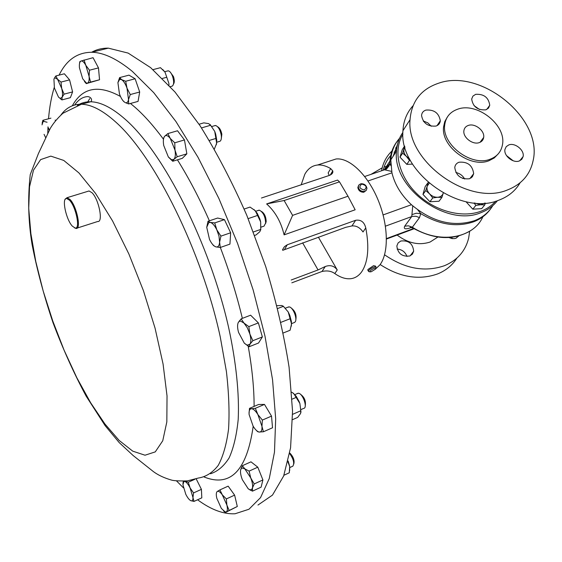 <?xml version="1.0" encoding="UTF-8"?>
<svg xmlns="http://www.w3.org/2000/svg" width="562" height="562" viewBox="0 0 562 562"><rect width="100%" height="100%" fill="white"/><g stroke="black" fill="none" stroke-linecap="round" stroke-linejoin="round"><path stroke-width="0.84" d="M451.757 237.319L452.333 238.618M448.947 237.557L452.052 238.583L454.602 238.59L455.986 238.218L458.782 235.977M397.109 249.071C401.978 249.451 405.258 251.924 406.972 256.483M409.789 255.991L412.396 254.129L413.674 251.228C412.859 243.585 408.574 240.178 400.797 241.014L398.114 242.932L396.842 245.966C397.791 253.553 402.104 256.89 409.789 255.991M475.67 94.332L472.93 96.102L471.68 99.024C472.916 106.759 477.63 110.363 485.828 109.829L488.497 108.108L489.748 105.298C488.638 97.528 483.945 93.868 475.67 94.332M425.891 110.089C423.242 111.009 421.795 112.822 421.549 115.519C423.046 123.247 427.872 126.759 436.035 126.057C438.599 125.143 440.025 123.387 440.313 120.802C438.943 113.032 434.138 109.457 425.891 110.089M459.013 162.228C456.534 163.163 455.115 164.919 454.77 167.504C456.077 175.794 460.995 179.545 469.516 178.758L472.354 176.798L473.675 173.679C472.523 165.333 467.633 161.519 459.013 162.228M508.821 144.912L506.236 146.64L504.95 149.422C503.524 155.73 513.218 163.514 519.33 160.95L521.831 159.271L523.11 156.608C524.683 150.293 515.01 142.39 508.821 144.912M479.365 142.579C472.881 145.172 462.779 137.451 463.889 130.77C464.247 128.143 465.715 126.366 468.287 125.445C474.862 122.902 484.943 130.756 483.678 137.451C483.278 139.959 481.838 141.666 479.365 142.579M492.783 205.657C488.638 212.534 482.519 217.543 474.433 220.697C453.141 227.329 432.143 222.004 411.433 204.723C401.282 195.225 394.784 184.589 391.932 172.801L390.801 159.847C391.412 151.361 394.355 144.153 399.631 138.217M438.838 83.134C481.156 68.107 543.559 119.081 533.015 161.076C529.98 174.768 521.543 184.357 507.718 189.851C468.905 206.76 405.729 161.055 410.049 119.678C411.595 101.188 421.191 89.007 438.838 83.134M520.096 182.791C515.502 190.701 508.547 196.44 499.239 200.023C460.784 216.911 398.528 171.796 402.94 130.728C403.502 120.858 406.86 112.533 413.028 105.761M457.777 109.169C477.215 101.898 506.594 125.2 502.449 144.799C501.178 151.775 497.068 156.587 490.113 159.222C471.448 166.914 441.887 144.757 444.675 125.298C445.624 117.261 449.986 111.887 457.777 109.169M498.262 153.84L494.258 157.95L488.933 160.746C470.289 168.438 440.791 146.324 443.58 126.879L444.746 121.68L447.254 117.191M366.206 190.42L363.797 192.239C360.439 192.225 358.458 190.651 357.839 187.518L358.549 185.558M360.966 183.739L359.034 184.786L358.303 186.788C358.9 189.949 360.902 191.502 364.302 191.445L366.22 190.406L366.958 188.446C366.382 185.263 364.387 183.697 360.966 183.739M361.717 184.09C358.64 186.767 359.49 188.734 364.267 189.984C367.33 187.294 366.48 185.334 361.717 184.09M367.991 270.399L368.019 269.423L373.54 265.671L375.493 266.093L375.866 266.725M376.154 267.217L374.278 266.929C371.222 268.144 369.262 269.528 368.391 271.088L368.855 271.615M374.32 268.327C371.201 269.704 369.761 270.884 370.007 271.875L371.264 271.727L375.339 269.212C376.118 268.229 375.774 267.933 374.32 268.327M380.165 264.54C399.884 277.361 419.055 280.48 437.679 273.898C445.982 270.512 452.368 265.264 456.836 258.162M386.459 166.373L384.071 167.125M382.188 167.82L371.018 174.361M384.584 254.797C404.984 268.826 424.97 272.451 444.535 265.671C457.377 260.248 465.413 251.081 468.645 238.169L469.663 231.27M59.094 75.118C66.456 59.979 77.338 52.357 91.746 52.266C103.513 52.47 117.037 58.841 132.323 71.374L153.728 92.639L175.92 121.511L197.965 157.205L218.85 198.414L237.557 243.381L253.181 290.048L264.997 336.216L272.556 379.772L275.682 418.887L274.481 452.122L269.275 478.522L260.564 497.595L248.945 509.256L235.042 513.766C223.451 514.335 210.968 509.671 197.585 499.773M183.43 487.83L176.552 480.946M65.164 199.384L67.019 197.655L70.032 199.475C76.762 206.17 81.539 229.556 76.011 228.439L74.465 227.821M87.925 191.305L89.042 190.968L92.013 192.731C98.891 199.299 103.45 222.524 97.732 221.491L77.099 228.088M72.35 226.142L75.118 228.003C80.577 229.451 76.032 206.725 69.491 200.205L66.597 198.456C61.476 197.901 66.049 219.665 72.35 226.142M294.326 322.609L295.176 321.893C297.614 318.851 293.153 307.442 289.332 306.922L287.8 307.245M295.795 319.933C296.75 314.959 295.198 310.962 291.137 307.955M263.992 226.205L265.636 223.058C265.362 216.749 263.339 212.478 259.567 210.244L258.056 210.497M265.573 223.564L266.177 221.611C265.981 216.651 264.393 213.244 261.4 211.382M303.979 408.356C307.632 407.295 302.813 393.73 298.612 393.252L297.214 393.59M305.236 405.813C306.03 400.987 304.414 397.109 300.389 394.187L300.199 394.081M170.265 86.639L172.12 86.183C173.96 84.918 174.136 81.722 172.653 76.594C171.473 73.376 170.11 71.472 168.558 70.875L167.455 70.988M173.51 84.005C174.564 82.572 174.557 80.106 173.489 76.608L170.124 71.971M219.721 141.406C221.196 140.683 221.688 138.526 221.21 134.936C220.149 129.892 218.351 126.773 215.815 125.572L214.487 125.74M221.266 138.962L221.842 134.227C221.014 130.244 219.587 127.75 217.571 126.745M292.746 466.277C294.636 463.453 293.617 459.21 289.676 453.555M293.793 463.966C294.692 460.531 293.448 456.969 290.083 453.295L289.76 453.077M261.463 198.014L329.213 175.47C332.121 174.297 333.294 172.759 332.718 170.855L330.667 168.586C325.967 165.832 321.583 164.645 317.516 165.024C312.142 165.635 307.906 168.719 304.815 174.276L301.183 184.8M375.03 269.528L379.94 264.85C389.009 252.823 388.412 224.624 377.938 199.622C367.534 174.571 349.318 157.437 336.041 158.99L329.922 160.978M291.833 282.819L322.012 271.467C327.098 270.364 331.362 271.06 334.797 273.553C340.502 277.558 345.883 279.265 350.941 278.682C355.177 278.113 358.746 275.837 361.64 271.868C368.082 262.208 369.459 247.554 365.771 227.905C364.274 222.018 360.902 219.482 355.655 220.283L287.287 244.758L284.435 246.648L282.531 249.718M339.483 181.842L337.572 180.072L266.627 203.922C275.247 211.642 281.07 221.955 284.098 234.874L355.163 209.788L347.997 196.229L292.598 215.365L284.126 200.515L339.483 181.842L347.997 196.229M257.965 505.055L272.479 495.101L283.634 476.042L290.568 447.858L292.549 411.152L289.086 367.239C284.035 334.987 276.237 301.408 265.685 266.5L246.788 215.288C232.289 182.285 216.707 152.428 200.051 125.719L175 92.02L150.651 67.651L128.143 53.088L108.347 48.149C102.186 48.079 96.615 49.449 91.641 52.259M288.166 461.044L289.69 466.46L289.655 470.738M287.948 461.978L289.69 466.46L289.275 472.783L283.936 475.255M210.083 124.455L214.733 131.417L215.668 134.058L216.777 140.254L216.356 144.736M214.361 149.035L216.665 143.31L214.733 131.417L210.595 125.256L208.635 123.626L203.823 122.86L199.074 124.244M209.303 140.437L215.977 138.442M201.491 127.925L210.595 125.256M162.748 69.512L164.996 72.098L168.888 83.408L164.996 72.098L160.458 67.686L153.005 69.639M168.979 85.22L168.888 83.408M162.453 78.42L166.724 77.282M292.865 392.887L296.216 396.294L299.223 401.753L299.876 403.474L300.993 412.248M292.577 419.638L297.677 417.397L300.593 413.492L300.803 410.752L299.876 403.474L293.736 393.541L291.685 392.192M292.591 414.342L300.803 410.752M292.121 399.139L296.209 397.383M254.031 209.549L257.22 213.293L259.925 219.18L260.663 221.92L260.761 229.928M254.769 235.366L256.11 234.902L259.855 231.677L260.733 229.422L260.663 221.92L255.296 210.729L250.027 207.076L244.154 209.043M253.462 231.944L260.733 229.422M248.172 218.625L257.684 215.394M283.234 306.121L288.208 311.945L289.795 315.352L291.418 321.548L291.334 326.15M283.262 332.971L290.083 330.259L291.559 323.937L288.208 311.945L283.374 306.325L281.864 305.51L276.567 305.665M280.979 322.321L290.203 318.703M277.712 308.51L283.374 306.325M254.214 483.945L250.75 477.939L249.092 471.125L244.8 468.82L242.341 465.722L240.634 469.783L241.779 467.949L244.8 468.82L250.75 477.939C252.366 482.154 252.935 485.498 252.45 487.978L254.214 483.945L262.904 479.941L261.112 487.149L252.486 491.146L252.45 487.978L251.537 489.586L249.978 489.79L252.486 491.146M242.341 465.722L250.982 461.838L257.789 467.177L262.904 479.941M257.789 467.177L249.092 471.125M240.634 469.783C240.185 472.27 240.761 475.578 242.348 479.702L248.214 488.778L250.483 490.24M248.214 488.778L249.978 489.79M184.462 139.938L186.851 153.833L177.206 156.749L174.986 150.096L174.761 142.804L184.462 139.938L177.515 130.763L167.848 133.58L164.659 136.25L163.493 138.315L163.387 140.022M174.761 142.804L170.293 138.477L167.848 133.58M186.851 153.833L182.306 158.344L172.745 161.252L173.967 159.313L177.206 156.749M168.537 157.184L172.745 161.252M163.725 145.488C162.994 141.034 163.303 137.95 164.659 136.25L165.439 135.688C166.851 135.189 168.467 136.116 170.293 138.477L174.986 150.096C175.709 154.62 175.365 157.69 173.967 159.313L171.607 159.784L168.34 156.931L163.725 145.488M50.917 118.139L42.867 120.324L42.129 123.352M47.068 122.235L44.124 121.497L42.867 120.324M49.4 130.04L48.325 127.771L49.224 130.384M55.174 120.029L55.448 120.732M45.796 137.929L44.068 134.36M44.124 121.497L43.176 121.427L42.024 124.848M119.615 77.598L117.915 82.614L119.692 79.361L121.659 79.678L119.615 77.598L128.993 75.146L135.126 78.764L125.691 81.258L121.659 79.678C123.668 81.026 125.452 83.857 127.005 88.164L125.691 81.258M130.272 94.556L127.005 88.164L128.515 99.544L130.272 94.556L139.692 92.013L138.048 101.399L128.705 103.956L128.515 99.544C128.024 102.122 126.977 103.155 125.354 102.635L128.705 103.956M135.126 78.764L139.692 92.013M123.001 100.71L124.708 102.305C122.713 100.907 120.963 98.097 119.446 93.861L117.915 82.614M249.5 408.363L258.569 404.507L264.477 404.415L271.523 416.112L262.37 420.081L257.902 414.587L255.345 408.314L251.467 408.743L249.5 408.363L249.05 413.499M264.477 404.415L255.345 408.314M271.523 416.112L272.521 427.773L263.423 431.764L261.955 426.347L262.37 420.081M256.117 430.148L257.501 431.574L258.899 432.038L263.423 431.764M251.467 408.743C253.427 408.876 255.57 410.822 257.902 414.587L261.955 426.347C262.208 430.085 261.393 431.995 259.503 432.08L258.815 431.96C256.975 431.328 255.071 429.389 253.111 426.151L249.121 414.566C248.861 411.532 249.366 409.649 250.638 408.932L251.467 408.743M229.085 510.331L226.872 505.034L226.367 498.93L222.285 494.792L219.932 489.895L217.382 491.413C218.625 490.914 220.262 492.038 222.285 494.792L226.872 505.034C227.694 508.715 227.526 510.984 226.367 511.834L237.305 506.488L225.369 512.537L226.367 511.834L225.2 511.94L225.629 512.312M219.932 489.895L228.151 486.144L234.614 495.122L237.305 506.488M234.614 495.122L226.367 498.93M223.479 510.893L225.369 512.537M225.2 511.94L221.337 508.413L216.82 498.297C215.998 494.672 216.145 492.396 217.262 491.483M214.719 222.91L210.336 222.426L207.996 221.273L206.732 227.301L208.818 222.524L210.336 222.426C212.569 223.121 214.726 225.594 216.813 229.851L214.719 222.91L224.435 219.637L230.652 232.78L220.936 236.117L216.813 229.851L219.004 236.223L219.609 242.173L220.936 236.117M207.996 221.273L217.642 218.042L224.435 219.637M220.297 247.477L219.609 242.173C219.313 245.777 218.077 247.343 215.913 246.88L220.297 247.477L229.942 244.119L230.652 232.78M212.534 244.322L213.553 245.601L215.724 246.823C213.546 245.945 211.474 243.487 209.514 239.433L206.732 227.301M69.576 79.874L72.596 91.908L64.082 94.142L61.672 88.346L61.026 82.073L69.576 79.874L64.363 73.784L55.849 75.947L53.924 79.137L55.139 76.889M61.026 82.073L57.542 79.228L55.849 75.947M72.596 91.908L70.376 97.676L61.925 99.91L62.115 97.275L64.082 94.142M54.921 77.858L57.542 79.228L61.672 88.346C62.621 92.294 62.768 95.266 62.115 97.275L60.197 98.448L58.476 97.05L61.925 99.91M58.476 97.05L54.409 88.03L53.924 79.137M196.187 478.838L201.421 489.362L201.807 497.848L193.988 501.416L192.963 497.546L193.56 492.916L190.097 487.928L188.277 482.224L184.385 481.177M201.421 489.362L193.56 492.916M190.771 500.672L191.122 500.798C192.429 501.086 193.04 499.997 192.963 497.546L190.097 487.928C188.34 484.479 186.668 482.351 185.074 481.557L183.872 481.508L182.945 484.781L185.783 494.279C187.504 497.686 189.169 499.815 190.771 500.672L193.988 501.416M183.268 481.227L182.931 483.889M194.993 479.231L188.277 482.224M248.854 326.606L243.992 323.087L241.147 318.837L238.358 322.356L239.468 321.267L240.585 321.085L243.992 323.087L247.364 327.836L249.872 334.046L248.854 326.606L258.38 322.904L262.363 336.94L252.865 340.698L249.872 334.046C251.109 338.647 251.151 342.005 249.999 344.134L252.865 340.698M241.147 318.837L250.624 315.198L258.38 322.904M249.121 346.761L249.999 344.134L247.154 345.173L244.322 343.206L249.121 346.761L258.534 343.017L262.363 336.94M244.322 343.206L238.548 332.381C237.326 327.878 237.262 324.534 238.358 322.356M98.49 67.911L99.537 79.762L90.573 82.094L89.091 76.411L89.47 70.208L98.49 67.911L93.046 57.696L80.991 61.047L79.797 61.687L79.495 63.759M89.47 70.208L85.81 65.304L84.033 59.951M99.537 79.762L86.281 83.619L90.573 82.094M84.426 81.455L86.281 83.619M82.684 78.771L79.446 67.826C79.13 64.026 79.635 61.771 80.977 61.054L80.991 61.047C82.417 60.64 84.026 62.059 85.81 65.304L89.091 76.411C89.386 80.233 88.852 82.459 87.489 83.099L86.386 83.057L82.684 78.771M47.756 133.391L47.988 126.85M48.522 118.793C49.512 107.061 51.423 96.594 54.254 87.384M389.136 165.692L387.478 166.092M385.153 169.485L389.923 163.247L390.836 165.671M411.391 227.462C405.546 229.612 403.312 229.184 404.71 226.17L411.756 216.539L412.74 205.882M417.819 209.949L420.769 213.63L419.477 217.642L412.339 227.245L413.555 228.446M391.63 171.403L384.478 169.794M397.538 144.315L393.126 156.271M411.967 214.6L416.231 213.251L420.769 213.63C439.245 224.765 456.871 227.484 473.633 221.786C480.861 218.99 486.537 214.656 490.661 208.804M384.633 169.689L386.867 168.481L388.883 166.162L389.923 163.247L390 160.936C390.646 152.098 393.8 144.666 399.456 138.624M291.172 280.024L318.043 269.95L302.623 242.833M318.043 269.95L325.272 266.5C330.259 264.716 334.242 265.868 337.242 269.957L318.387 237.164M365.771 227.905L363.017 231.973C359.926 227.547 356.231 225.538 351.931 225.945L345.742 227.329L282.728 250.315M329.22 175.47L328.159 172.906L330.667 168.586M284.098 234.874L292.598 215.365M266.627 203.922L284.126 200.515M474.068 202.966L475.838 205.425L472.811 209.176L481.697 208.643L484.76 204.898L485.35 203.065M475.838 205.425L480.629 204.765L484.76 204.898M472.811 209.176L465.996 201.716M474.651 203.023L480.629 204.765L484.613 203.121M423.713 121.589L423.79 121.076L423.636 121.497M439.582 123.247L439.098 122.579M438.936 122.818L439.294 123.71M412.529 164.111L406.811 164.364L399.996 157.156L402.645 153.159L406.347 156.348L409.494 160.388L410.288 160.247M406.811 164.364L409.494 160.388M404.738 146.422L402.645 153.159M399.996 157.156L402.28 149.625L404.64 146.036M409.466 158.66L406.347 156.348C404.183 153.932 403.418 151.466 404.064 148.951L404.963 147.223M432.747 197.929L437.622 197.276L441.887 197.424L443.249 193.089C442.456 195.611 440.58 197.009 437.622 197.276C434.602 197.339 431.911 196.194 429.551 193.834L432.747 197.929L429.909 201.758L422.975 194.403L425.771 190.546L429.551 193.834C427.352 191.361 426.551 188.825 427.169 186.219L425.771 190.546M441.887 197.424L439.013 201.238L429.909 201.758M422.975 194.403L425.174 186.605L427.97 182.727L427.169 186.219L429.192 183.296M428.427 182.643L427.97 182.727M479.576 109.513L474.033 105.635M431.251 126.246L427.766 122.825L423.242 120.956M464.648 179.025C462.695 175.555 459.765 173.377 455.852 172.499M513.155 160.76L506.517 155.597M471.279 177.824L470.296 178.063M464.402 178.568L462.702 178.463M497.44 200.655C493.359 206.001 487.907 209.984 481.1 212.591C446.804 227.708 392.093 187.687 396.491 151.108C396.962 144.041 399.097 137.809 402.898 132.421M495.663 201.203C491.799 205.615 486.91 208.952 480.988 211.214C461.788 218.541 434.004 210.883 416.168 193.047C398.254 175.253 392.964 150.237 402.912 134.255M481.283 140.655L481.711 141.231M437.833 237.073L430.113 242.025C419.112 245.608 408.117 243.29 397.13 235.071M78.926 172.92L95.526 193.363L112.562 220.922L128.902 254.052L143.408 290.631L155.056 328.145L163.071 364.021L167.026 395.901L166.837 421.9L162.748 440.77L155.267 451.883L145.024 455.213L132.751 451.16L119.151 440.439L104.904 423.966L90.63 402.736L76.861 377.797L64.089 350.175L52.737 320.909L43.19 291.039L35.799 261.597L30.882 233.659L28.718 208.34L29.533 186.788L33.488 170.174L40.619 159.615L50.812 156.124L63.759 160.437L78.926 172.92M116.081 122.347C154.824 156.868 201.962 251.586 220.276 337.024L226.416 371.587C228.875 393.154 229.591 412.325 228.558 429.101C226.577 444.233 223.135 456.33 218.225 465.392C212.598 472.656 205.973 476.871 198.33 478.044L187.385 480.889C178.779 481.079 173.37 480.77 171.15 479.969C164.216 477.96 158.358 475.22 153.566 471.736L133.166 455.543L119.207 442.596L105.15 425.673L86.211 396.245C73.987 373.505 62.916 348.974 52.997 322.651C44.005 295.977 37.029 269.929 32.076 244.512C28.283 221.344 27.671 198.021 30.25 174.557L38.392 153.637L50.285 128.41C53.207 123.366 57.408 118.322 62.888 113.278L81.42 104.237C91.374 104.441 102.93 110.482 116.081 122.347M77.366 105.382C81.265 102.895 85.677 101.694 90.608 101.771C100.703 101.926 112.386 107.897 125.649 119.671C163.774 153.18 209.767 243.662 228.622 327.498C236.223 362.623 239.405 394.243 238.197 419.519C236.63 435.136 233.616 447.914 229.155 457.847C223.978 466.081 217.775 471.385 210.546 473.766M72.322 105.775C82.417 87.489 98.469 84.391 120.479 96.474M130.475 103.471L134.859 107.145C144.104 115.245 153.63 125.916 163.43 139.165M89.737 98.638L87.229 102.677M177.423 159.826C188.762 177.922 199.412 198.253 209.387 220.81M220.332 247.47C229.338 271.13 236.686 294.769 242.363 318.373M248.046 345.321C252.099 367.92 254.122 388.286 254.115 406.403M253.188 426.284C246.894 470.57 230.546 487.479 204.161 477.012M61.061 114.824C66.302 107.679 73.088 104.153 81.42 104.237L90.608 101.771C91.536 102.122 92.997 97.563 87.939 96.594C82.965 96.727 78.525 99.537 74.62 105.017M391.932 172.801L367.962 180.985M383.108 214.923L411.433 204.723M396.962 147.075L395.613 147.996M392.072 150.904C386.459 156.208 382.968 162.832 381.577 170.778M419.477 217.642L416.126 216.293L412.255 216.377L385.434 226.17M386.466 238.59L413.625 228.488M404.71 226.17L408.469 225.819L412.339 227.245C439.013 244.322 473.218 238.667 482.87 216.784M383.207 170.23C384.541 164.554 387.07 159.615 390.794 155.414M394.067 152.211L396.554 150.279M385.616 169.724L387.682 165.614M337.242 269.957L334.797 273.553M287.287 244.758L284.639 249.303M355.655 220.283L351.931 225.945M325.272 266.5L322.012 271.467M457.826 236.223L456.302 238.084M413.674 251.228L410.098 255.865M357.839 187.518L358.303 186.788M367.731 269.957L368.391 271.088M370.007 271.875L368.637 271.565M108.347 48.149L91.746 52.266M75.118 228.003L75.884 228.425M288.763 306.873L285.545 308.117M258.991 210.181L255.766 211.27M303.515 408.469L301.148 409.501M168.115 70.812L164.729 71.704M215.295 125.502L212 126.464M292.359 466.376L289.802 467.556M317.516 165.024L336.041 158.99M219.243 141.484L216.77 142.228M298.099 393.217L294.846 394.608M263.473 226.31L261.19 227.097M293.807 322.721L291.566 323.614M66.597 198.456L67.019 197.655M67.145 197.662L89.042 190.968M241.779 467.949L241.892 466.551M171.607 159.784L172.773 161.125M43.176 121.427L43.274 120.942M119.692 79.361L119.945 78.139M208.818 222.524L208.909 221.92M60.197 98.448L60.9 99.221M239.468 321.267L239.538 320.663M247.154 345.173L248.165 346.192M86.386 83.057L86.696 83.408M384.155 169.907L390 160.936C390.723 152.176 393.864 144.778 399.406 138.737M414.096 228.755L386.466 239.04M364.71 176.496L384.858 169.668C386.227 168.221 385.272 171.628 389.536 164.743L389.269 164.308L387.675 165.79L385.307 169.422M470.977 230.406C453.963 240.705 434.574 239.904 412.81 228.003L410.372 227.294L411.693 226.872M332.718 170.855L330.273 175.042M444.675 125.298L443.58 126.879M410.049 119.678L402.94 130.728M402.891 132.484C399.125 137.866 396.997 144.069 396.491 151.108L390.801 159.847M483.678 137.451L480.039 142.319M519.667 160.816L523.11 156.608M469.853 178.632L473.675 173.679M436.997 125.67L440.313 120.802M486.699 109.478L489.748 105.298"/></g></svg>
